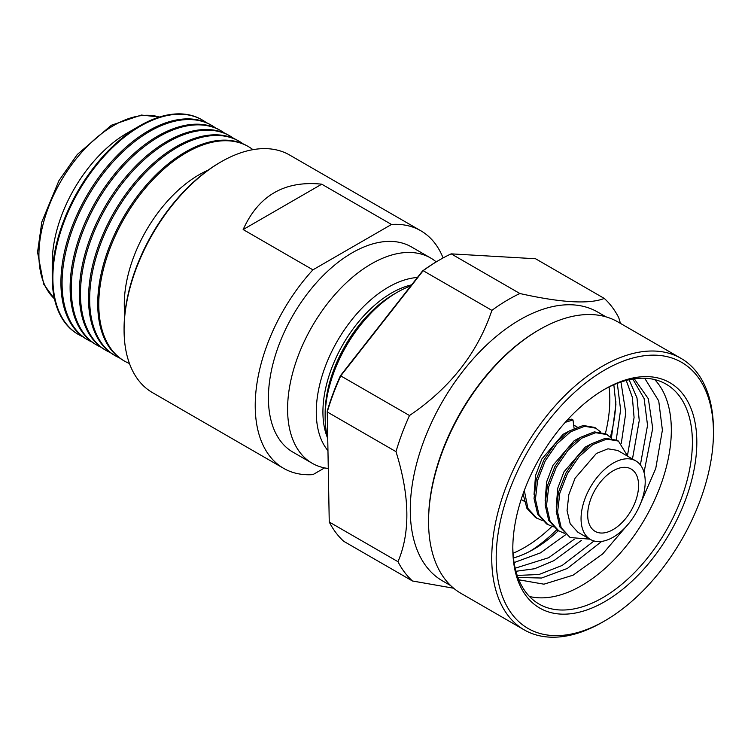 <?xml version="1.0" encoding="UTF-8"?>
<svg xmlns="http://www.w3.org/2000/svg" width="751" height="751" viewBox="0 0 751 751"><rect width="100%" height="100%" fill="white"/><g stroke="black" fill="none" stroke-linecap="round" stroke-linejoin="round"><path stroke-width="1.13" d="M411.623 284.854A97.198 56.118 120 0 0 391.647 292.956A97.198 56.118 120 0 0 327.736 438.396M327.962 450.675A101.901 58.831 -60 0 1 324.976 367.333A101.901 58.831 -60 0 1 388.323 287.201A101.901 58.831 -60 0 1 417.396 277.485M325.136 417.115L325.136 413.275A97.198 56.118 -60 0 1 393.862 294.242A97.198 56.118 -60 0 1 393.871 294.242L397.195 292.317A101.901 58.831 120 0 0 325.136 417.115A101.901 58.831 120 0 0 327.727 437.711M613.126 529.577A35.992 20.784 120 0 0 636.641 497.857A35.992 20.784 120 0 0 631.131 469.018A35.992 20.784 120 0 0 613.126 470.802A35.992 20.784 120 0 0 589.619 502.522A35.992 20.784 120 0 0 595.13 531.361A35.992 20.784 120 0 0 613.126 529.577M604.818 369.952A153.636 88.702 120 0 0 496.186 558.106A153.636 88.702 120 0 0 604.818 620.833L602.602 622.11A156.771 90.514 -60 0 1 524.217 629.873A156.771 90.514 -60 0 1 500.185 504.25A156.771 90.514 -60 0 1 602.602 366.113A156.771 90.514 -60 0 1 680.979 358.349A156.771 90.514 -60 0 1 713.45 430.107L713.45 432.67A153.636 88.702 120 0 0 604.818 369.952M422.438 271.064L423.16 270.689L491.896 310.37C477.608 352.951 450.14 387.995 409.492 415.519A171.66 99.104 120 0 0 395.993 451.651L327.258 411.97L327.267 410.928A170.092 98.203 -60 0 1 340.428 375.707L422.438 271.064A170.092 98.203 -60 0 1 438.537 260.513L439.645 259.874A171.66 99.104 120 0 0 423.16 270.689L340.766 375.838A171.66 99.104 120 0 0 327.258 411.97L329.248 522.02A171.66 99.104 120 0 0 343.742 541.311L412.468 580.992L453.642 588.23M620.457 323.399L618.777 317.729A171.66 99.104 120 0 0 604.283 298.429L535.547 258.748L451.173 253.857A171.66 99.104 120 0 0 439.645 259.874L438.537 260.513M680.979 358.349L617.801 321.869A156.771 90.514 120 0 0 539.415 329.633L538.307 330.271A155.204 89.604 120 0 0 428.568 520.349L428.568 521.626A156.771 90.514 120 0 0 461.03 593.393L524.217 629.873M538.307 330.271L539.415 329.633A156.771 90.514 120 0 0 428.568 521.626M605.954 316.838L597.618 312.022A155.204 89.604 120 0 0 520.011 319.71A155.204 89.604 120 0 0 418.626 456.477A155.204 89.604 120 0 0 442.414 580.833L450.76 585.649M534.045 494.383L535.557 475.449L541.818 459.021L563.119 434.275L568.911 431.224M613.126 463.151A45.36 26.191 120 0 0 583.499 503.123A45.36 26.191 120 0 0 590.446 539.471A45.36 26.191 120 0 0 613.126 537.228A45.36 26.191 120 0 0 642.762 497.256A45.36 26.191 120 0 0 635.815 460.907A45.36 26.191 120 0 0 613.126 463.151M590.446 539.471L577.848 532.196L570.197 523.794L567.061 510.633L568.817 494.646L575.078 478.218L596.369 453.473L607.953 448.807L617.669 450.431L635.815 460.907M556.219 507.188L557.73 488.244L563.992 471.816L585.282 447.07L591.075 444.029M545.132 500.786L546.644 481.851L552.905 465.413L574.196 440.677L579.997 437.626M604.818 389.149A130.12 75.119 -60 0 1 696.825 442.273A130.12 75.119 -60 0 1 604.818 601.626A130.12 75.119 -60 0 1 512.811 548.512A130.12 75.119 -60 0 1 604.818 389.149L604.818 389.149M602.602 622.11L604.818 620.833A153.636 88.702 120 0 0 713.45 432.67M451.173 253.857L519.899 293.528C561.204 302.756 589.338 304.38 604.283 298.429M395.993 451.651C409.793 495.857 410.45 532.543 397.974 561.692L329.248 522.02M397.974 561.692A171.66 99.104 120 0 0 412.468 580.992M409.492 415.519L340.428 375.707M491.896 310.37A171.66 99.104 -60 0 1 508.38 299.546A171.66 99.104 -60 0 1 519.899 293.528M410.741 285.981A101.901 58.831 120 0 0 397.195 292.317L393.862 294.242M609.042 386.981A120.714 69.693 -60 0 1 605.39 433.562M551.882 526.489A120.714 69.693 -60 0 1 524.451 547.554A120.714 69.693 -60 0 1 513.046 553.252M530.084 551.234A126.985 73.316 120 0 0 556.707 529.755M610.413 436.969A126.985 73.316 120 0 0 615.858 401.438M558.322 530.722A116.011 66.98 -60 0 1 533.877 549.15A116.011 66.98 -60 0 1 533.867 549.15A116.011 66.98 -60 0 1 513.449 557.955M613.849 384.756L615.904 404.46L611.398 438.002M514.078 562.583L540.401 552.914L565.756 534.637M616.242 439.842L620.617 409.793L617.303 383.339M621.312 443.203L625.79 412.778L620.964 382.015M515.177 568.216L548.681 557.702L574.149 539.321M515.946 571.286L534.571 568.742L553.862 560.687L581.396 540.41M627.517 455.266L634.079 417.565L632.361 397.307L626.231 380.438M632.473 458.974L639.251 420.551L636.979 397.852L629.085 379.753M517.204 575.435L538.974 574.506L562.142 565.475L594.032 540.973M517.918 577.472L541.565 578.026L567.315 568.46L601.711 541.396M640.387 464.925L647.54 425.338L644.123 398.556L632.783 379.039M638.575 508.052L655.745 468.521L662.391 430.107L658.73 400.921L644.687 378.222M518.828 579.8L543.931 584.184L573.079 575.182L602.687 553.928L629.46 522.64M644.029 472.417L652.713 428.323L648.357 398.781L634.285 378.804M654.675 379.584A126.985 73.316 -60 0 1 671.328 430.107A126.985 73.316 -60 0 1 581.537 585.63A126.985 73.316 -60 0 1 529.455 596.472M512.82 547.216A126.985 73.316 120 0 0 539.105 604.076A126.985 73.316 120 0 0 602.602 597.787A126.985 73.316 120 0 0 685.55 485.897A126.985 73.316 120 0 0 666.09 384.136A126.985 73.316 120 0 0 603.701 389.807M567.089 420.278L571.614 419.161L573.004 419.959L574.083 428.333M589.901 539.162L570.14 537.547L559.805 526.845L556.219 511.3L558.425 492.393L565.982 472.97L577.641 455.904L591.516 443.747L605.4 438.284L617.059 440.283L618.439 441.081L627.695 456.223M564.292 533.276L557.664 530.347L548.718 520.452L545.132 504.897L547.338 486L554.895 466.568L566.554 449.502L580.439 437.345L594.313 431.881L605.973 433.881L611.708 438.349M553.205 526.873L546.587 523.945L537.632 514.05L534.045 498.495L536.252 479.598L543.808 460.166L555.468 443.109L569.352 430.943L583.227 425.479L594.886 427.479L600.622 431.956M542.119 520.471L535.501 517.542L526.892 508.324L523.053 493.867M570.14 537.547L561.194 527.643L557.599 512.098L559.805 493.2L567.371 473.768L579.03 456.702L592.905 444.545L606.78 439.082L618.439 441.081M559.054 531.145L550.107 521.25L546.512 505.695L548.718 486.798L556.284 467.366L567.944 450.309L581.818 438.143L595.703 432.679L607.362 434.679M547.967 524.742L539.021 514.848L535.435 499.293L537.632 480.396L545.198 460.964L556.857 443.907L570.732 431.75L584.616 426.277L596.275 428.277M536.881 518.35L527.934 508.446L524.311 490.441M565.231 422.344L573.004 419.959M436.209 261.883A118.498 68.416 120 0 0 430.633 257.997A118.498 68.416 120 0 0 339.321 289.745A118.498 68.416 120 0 0 287.595 408.995A118.498 68.416 120 0 0 312.134 463.245A118.498 68.416 120 0 0 328.281 468.474M430.633 257.997L411.454 246.929A118.498 68.416 120 0 0 320.142 278.668A118.498 68.416 120 0 0 268.417 397.927A118.498 68.416 120 0 0 292.965 452.168L312.134 463.245M324.592 467.892L312.923 474.632A137.17 79.193 -60 0 1 283.625 468.342A137.17 79.193 -60 0 1 255.218 405.549A137.17 79.193 -60 0 1 312.923 269.834L391.496 224.465L321.738 184.183C284.723 180.343 258.532 195.467 243.155 229.553L312.923 269.834M243.155 229.553L321.738 184.183M391.496 224.465A137.17 79.193 -60 0 1 420.795 230.754A137.17 79.193 -60 0 1 443.09 257.94M420.795 230.754L289.661 155.044A137.17 79.193 120 0 0 221.076 161.84A137.17 79.193 120 0 0 124.075 329.839A137.17 79.193 120 0 0 152.491 392.632L283.625 468.342M208.074 170.195A105.816 61.094 120 0 0 199.099 174.748A105.816 61.094 120 0 0 124.816 314.406M252.927 149.656A123.849 71.505 120 0 0 248.281 146.539L247.21 145.929A123.849 71.505 120 0 0 185.29 152.059A123.849 71.505 120 0 0 104.389 261.188A123.849 71.505 120 0 0 123.371 360.433L124.431 361.043A123.849 71.505 120 0 0 129.454 363.512M119.475 357.88A123.849 71.505 -60 0 1 115.316 355.786A123.849 71.505 -60 0 1 96.335 256.542A123.849 71.505 -60 0 1 177.236 147.412A123.849 71.505 -60 0 1 239.165 141.272A123.849 71.505 -60 0 1 243.061 143.826M239.165 141.272L238.011 140.615A123.849 71.505 120 0 0 176.091 146.745A123.849 71.505 120 0 0 95.18 255.884A123.849 71.505 120 0 0 114.171 355.12L115.316 355.786M110.275 352.566A123.849 71.505 -60 0 1 106.116 350.473A123.849 71.505 -60 0 1 87.135 251.228A123.849 71.505 -60 0 1 168.036 142.099A123.849 71.505 -60 0 1 229.966 135.969A123.849 71.505 -60 0 1 233.852 138.513M229.966 135.969L228.811 135.302A123.849 71.505 120 0 0 166.891 141.432A123.849 71.505 120 0 0 85.98 250.571A123.849 71.505 120 0 0 104.971 349.806L106.116 350.473M101.075 347.253A123.849 71.505 -60 0 1 96.917 345.16A123.849 71.505 -60 0 1 77.935 245.924A123.849 71.505 -60 0 1 158.836 136.785A123.849 71.505 -60 0 1 220.756 130.655A123.849 71.505 -60 0 1 224.652 133.199M220.756 130.655L219.611 129.989A123.849 71.505 120 0 0 157.691 136.119A123.849 71.505 120 0 0 76.78 245.258A123.849 71.505 120 0 0 95.771 344.493L96.917 345.16M91.875 341.949A123.849 71.505 -60 0 1 87.717 339.846A123.849 71.505 -60 0 1 68.735 240.611A123.849 71.505 -60 0 1 149.637 131.472A123.849 71.505 -60 0 1 211.557 125.342A123.849 71.505 -60 0 1 215.453 127.895M211.557 125.342L210.411 124.675A123.849 71.505 120 0 0 148.491 130.815A123.849 71.505 120 0 0 67.581 239.944A123.849 71.505 120 0 0 86.562 339.189L87.717 339.846M82.676 336.636A123.849 71.505 -60 0 1 78.517 334.533A123.849 71.505 -60 0 1 59.536 235.298A123.849 71.505 -60 0 1 140.437 126.159A123.849 71.505 -60 0 1 202.357 120.029A123.849 71.505 -60 0 1 206.253 122.582M52.223 277.476L52.223 262.756A105.816 61.094 120 0 1 127.05 133.152L139.799 125.792A123.849 71.505 120 0 0 52.223 277.476A123.849 71.505 120 0 0 77.879 334.167A123.849 71.505 120 0 0 78.198 334.355M202.038 119.85A123.849 71.505 120 0 0 201.719 119.662A123.849 71.505 120 0 0 139.799 125.792L127.05 133.152M248.281 146.539A123.849 71.505 120 0 0 186.351 152.669A123.849 71.505 120 0 0 105.45 261.808A123.849 71.505 120 0 0 124.431 361.043M124.075 329.839L124.075 328.553A135.602 78.292 -60 0 1 219.959 162.479L221.076 161.84M159.372 117.053A105.816 61.094 120 0 0 113.748 125.473A105.816 61.094 120 0 0 46.618 212.458A105.816 61.094 120 0 0 54.438 298.795M524.226 501.236L521.156 499.471M577.143 427.037L573.661 425.019M159.484 117.015L141.329 115.053L111.392 125.239L77.287 154.49L58.916 180.681L41.831 221.93L37.55 252.195L43.689 284.169L54.466 298.917M201.719 119.662L202.357 120.029M77.879 334.167L78.517 334.533"/></g></svg>
